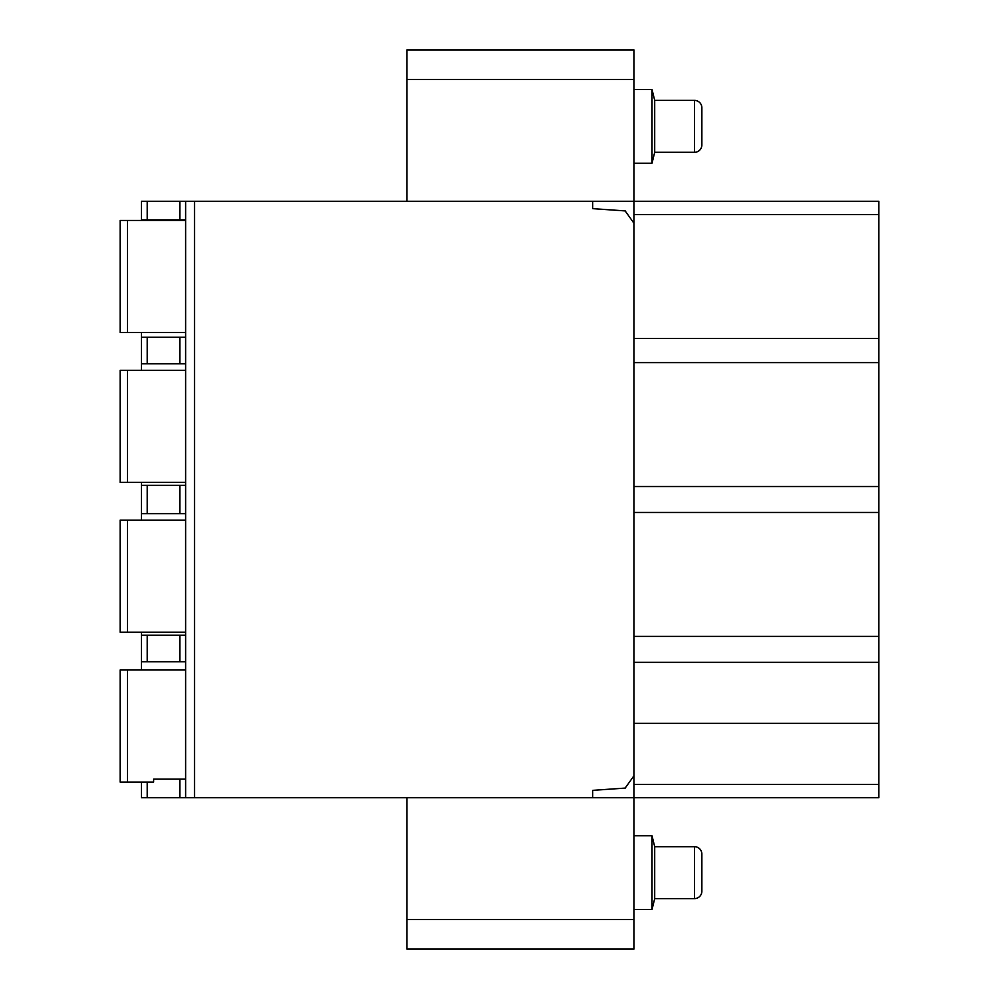 <?xml version="1.0" encoding="UTF-8"?>
<svg xmlns="http://www.w3.org/2000/svg" width="999" height="999" viewBox="0 0 999 999"><rect width="100%" height="100%" fill="white"/><g stroke="black" fill="none" stroke-linecap="round" stroke-linejoin="round"><path stroke-width="1.5" d="M147.215 201.274L147.215 219.855L141.396 219.855L141.396 201.274L592.719 201.274L592.719 208.654L625.187 210.914L634.015 223.339L634.015 797.726L592.719 797.726L592.719 790.346L625.187 788.086L634.015 775.661M406.88 201.274L406.88 49.95L634.015 49.95L634.015 214.548L878.845 214.548L878.845 201.274L592.719 201.274M634.015 214.548L634.015 223.339M878.845 214.548L878.845 784.452L634.015 784.452M634.015 919.555L406.88 919.555L406.88 949.05L634.015 949.05L634.015 797.726L878.845 797.726L878.845 784.452M878.845 662.325L634.015 662.325M878.845 636.375L634.015 636.375M878.845 723.388L634.015 723.388M634.015 909.527L652.01 909.527L652.01 835.776L654.695 846.69L694.48 846.69A7.38 7.38 0 0 1 701.86 854.07L701.86 891.233A7.38 7.38 0 0 1 694.48 898.613L694.48 846.69M634.015 835.776L652.01 835.776M652.01 909.527L654.695 898.613L654.695 846.69M654.695 898.613L694.48 898.613M141.396 782.092L141.396 797.726L592.719 797.726M185.639 201.274L185.639 797.726M127.535 220.454L127.535 332.542L120.155 332.542L120.155 220.454L185.639 220.454M127.535 332.542L185.639 332.542M127.535 370.304L127.535 482.392L120.155 482.392L120.155 370.304L185.639 370.304M127.535 482.392L185.639 482.392M127.535 520.154L127.535 632.242L120.155 632.242L120.155 520.154L185.639 520.154M127.535 632.242L185.639 632.242M127.535 670.004L127.535 782.092L120.155 782.092L120.155 670.004L185.639 670.004M127.535 782.092L153.634 782.092L153.634 779.145L179.82 779.145L179.82 797.726M185.639 779.145L179.82 779.145M185.639 219.855L147.215 219.855M185.639 363.811L141.396 363.811L141.396 370.304M185.639 337.262L179.82 337.262L179.82 363.811M185.639 513.661L141.396 513.661L141.396 520.154M185.639 485.339L179.82 485.339L179.82 513.661M185.639 635.189L179.82 635.189L179.82 661.738L185.639 661.738M141.396 332.542L141.396 363.811M141.396 482.392L141.396 513.661M141.396 632.242L141.396 661.738L179.82 661.738M141.396 670.004L141.396 661.738M141.396 337.262L179.82 337.262M141.396 485.339L179.82 485.339M141.396 635.189L179.82 635.189M406.88 919.555L406.88 797.726M634.015 163.224L652.01 163.224L654.695 152.31L694.48 152.31A7.38 7.38 0 0 0 701.86 144.93L701.86 107.767A7.38 7.38 0 0 0 694.48 100.387L694.48 152.31M634.015 89.473L652.01 89.473L652.01 163.224M652.01 89.473L654.695 100.387L654.695 152.31M654.695 100.387L694.48 100.387M878.845 338.436L634.015 338.436M878.845 362.625L634.015 362.625M878.845 486.525L634.015 486.525M878.845 512.475L634.015 512.475M406.88 79.445L634.015 79.445M194.493 201.274L194.493 797.726M179.82 201.274L179.82 219.855M147.215 337.262L147.215 363.811M147.215 485.339L147.215 513.661M147.215 635.189L147.215 661.738M147.215 782.092L147.215 797.726M120.155 332.542L120.155 220.454M120.155 482.392L120.155 370.304M120.155 632.242L120.155 520.154M120.155 782.092L120.155 670.004"/></g></svg>
